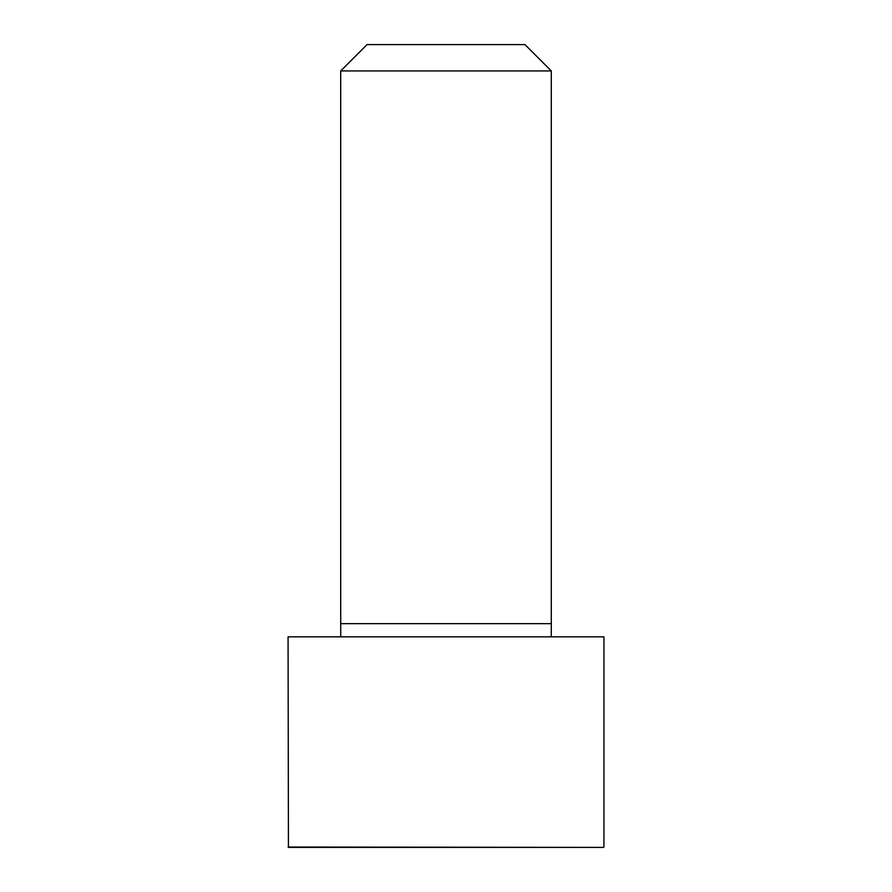 <?xml version="1.0" encoding="UTF-8"?>
<svg xmlns="http://www.w3.org/2000/svg" width="892" height="892" viewBox="0 0 892 892"><rect width="100%" height="100%" fill="white"/><g stroke="black" fill="none" stroke-linecap="round" stroke-linejoin="round"><path stroke-width="1.34" d="M603.929 847.032L603.929 636.832L288.071 636.832L288.439 847.4L603.561 847.4L288.071 847.032M446 70.925L340.711 70.925L340.711 623.664L551.289 623.664L551.289 70.925L446 70.925M551.289 70.925L524.964 44.6L367.036 44.6L340.711 70.925M339.016 847.4L392.513 847.4M551.267 636.832L551.289 623.664M340.733 636.832L340.711 623.664"/></g></svg>
